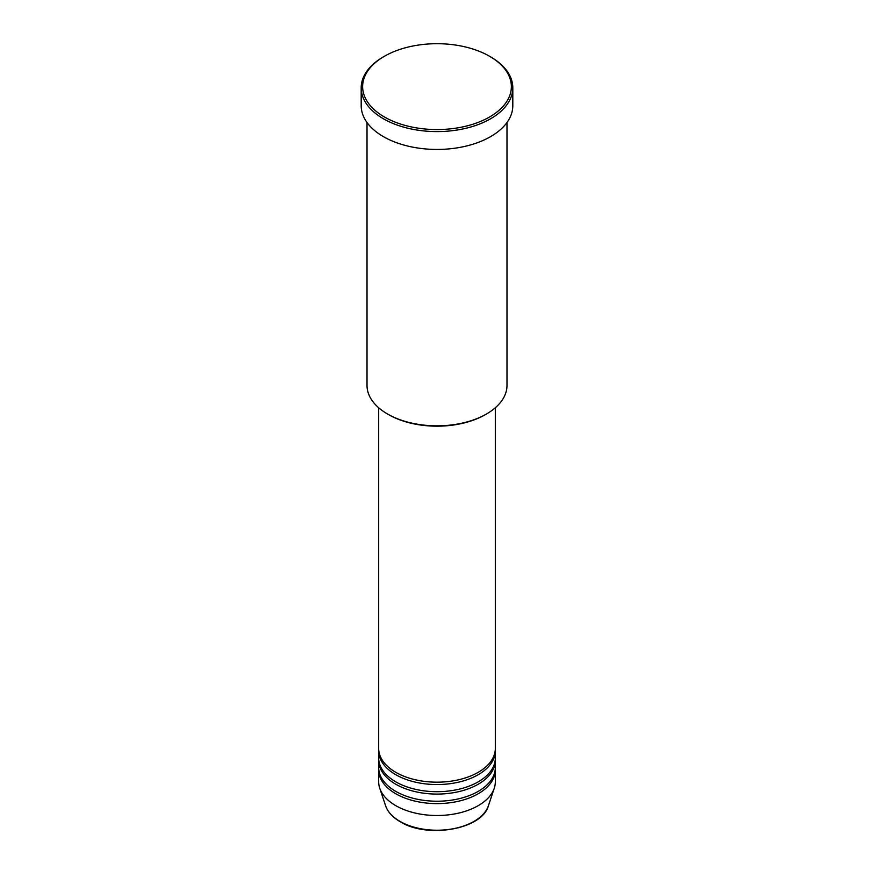 <?xml version="1.0" encoding="UTF-8"?>
<svg xmlns="http://www.w3.org/2000/svg" width="874" height="874" viewBox="0 0 874 874"><rect width="100%" height="100%" fill="white"/><g stroke="black" fill="none" stroke-linecap="round" stroke-linejoin="round"><path stroke-width="1.31" d="M378.682 407.765L378.682 748.505A58.318 33.671 0 0 0 395.758 772.31A58.318 33.671 0 0 0 459.32 779.608A58.318 33.671 0 0 0 495.318 748.505L495.318 407.765M378.715 749.695A58.318 33.671 0 0 0 378.682 750.886A58.318 33.671 0 0 0 395.758 774.692A58.318 33.671 0 0 0 459.32 781.99A58.318 33.671 0 0 0 495.318 750.886A58.318 33.671 0 0 0 495.285 749.695M378.682 750.886L378.682 758.031A58.318 33.671 0 0 0 395.758 781.837A58.318 33.671 0 0 0 459.32 789.135A58.318 33.671 0 0 0 495.318 758.031L495.318 750.886M378.715 759.222A58.318 33.671 0 0 0 378.682 760.413A58.318 33.671 0 0 0 395.758 784.218A58.318 33.671 0 0 0 459.32 791.516A58.318 33.671 0 0 0 495.318 760.413A58.318 33.671 0 0 0 495.285 759.222M378.682 760.413L378.682 767.558A58.318 33.671 0 0 0 395.758 791.363A58.318 33.671 0 0 0 459.32 798.661A58.318 33.671 0 0 0 495.318 767.558L495.318 760.413M378.715 768.749A58.318 33.671 0 0 0 378.682 769.928A58.318 33.671 0 0 0 395.758 793.745A58.318 33.671 0 0 0 459.32 801.043A58.318 33.671 0 0 0 495.318 769.928A58.318 33.671 0 0 0 495.285 768.749M486.49 413.992L485.452 414.593A68.522 39.559 180 0 1 388.548 414.593L387.51 413.992A69.986 40.401 0 0 0 486.49 413.992A69.986 40.401 0 0 0 506.986 385.423L506.986 122.513M384.418 116.985A74.356 42.924 0 0 0 489.582 116.985A74.356 42.924 0 0 0 489.582 56.275L490.609 56.865A75.809 43.766 180 0 1 512.809 87.815A75.809 43.766 180 0 1 466.017 128.26A75.809 43.766 180 0 1 383.391 118.766A75.809 43.766 180 0 1 361.191 87.815A75.809 43.766 180 0 1 383.391 56.865L384.418 56.275A74.356 42.924 0 0 0 384.418 116.985M361.191 87.815L361.191 105.678A75.809 43.766 0 0 0 383.391 136.628A75.809 43.766 0 0 0 466.017 146.111A75.809 43.766 0 0 0 512.809 105.678L512.809 87.815M378.682 769.928L378.682 781.837A58.318 33.671 0 0 0 379.742 788.217A58.318 33.671 0 0 0 395.758 805.642A58.318 33.671 0 0 0 454.087 814.033A58.318 33.671 0 0 0 494.258 788.217A58.318 33.671 0 0 0 495.318 781.837L495.318 769.928M490.609 56.865L489.582 56.275A74.356 42.924 0 0 0 384.418 56.275M367.014 122.513L367.014 385.423A69.986 40.401 0 0 0 387.51 413.992L388.548 414.593M399.975 821.374A52.353 30.229 0 0 0 452.339 828.902A52.353 30.229 0 0 0 488.413 805.73C482.24 829.404 427.397 838.854 400.248 821.757C392.677 817.354 387.794 812.012 385.587 805.73A52.353 30.229 0 0 0 399.975 821.374M488.413 805.73L494.258 788.217M385.587 805.73L379.742 788.217"/></g></svg>
